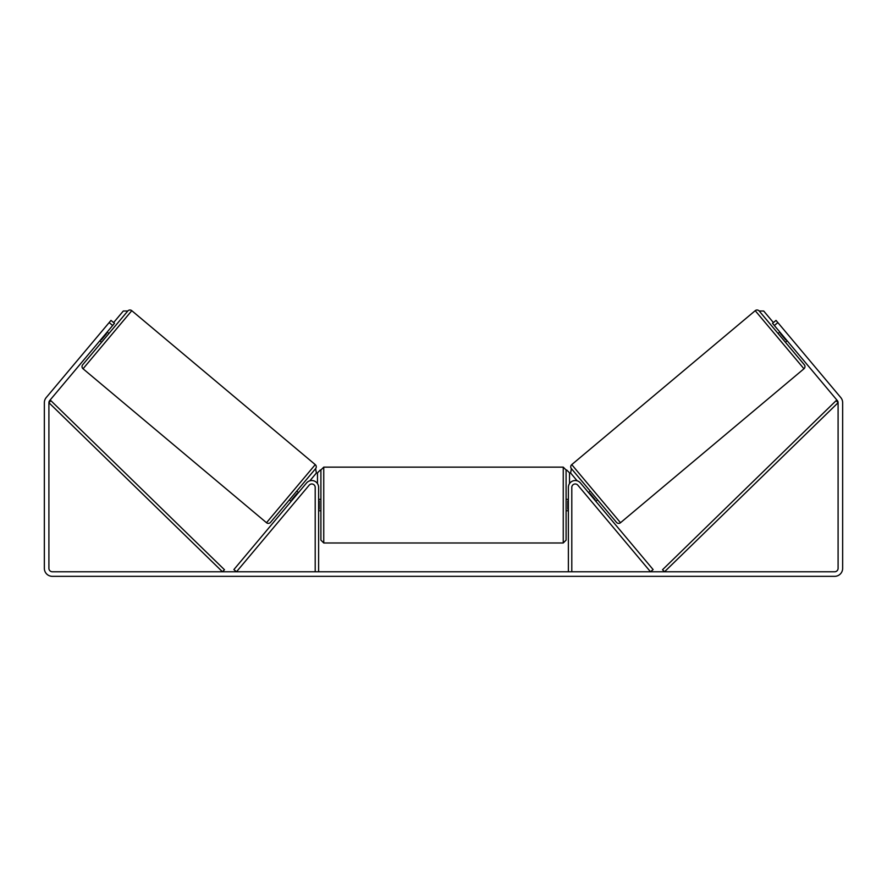 <?xml version="1.0" encoding="UTF-8"?>
<svg xmlns="http://www.w3.org/2000/svg" width="887" height="887" viewBox="0 0 887 887"><rect width="100%" height="100%" fill="white"/><g stroke="black" fill="none" stroke-linecap="round" stroke-linejoin="round"><path stroke-width="1.33" d="M306.536 482.983A6.841 6.841 0 0 1 318.621 487.384L318.621 571.771L315.207 571.771L315.207 487.384A3.426 3.426 0 0 0 309.164 485.189L236.496 571.771L233.88 569.576L306.536 482.983M580.464 482.983A6.841 6.841 0 0 0 568.379 487.384L568.379 571.771L571.793 571.771L571.793 487.384A3.426 3.426 0 0 1 577.836 485.189L650.504 571.771L653.12 569.576L580.464 482.983M620.501 522.72L571.749 464.622L755.214 310.683A2.849 2.849 0 0 1 759.228 311.027L804.309 364.757A2.849 2.849 0 0 1 803.955 368.77L620.501 522.72A2.849 2.849 0 0 1 616.487 522.365L571.394 468.635L616.487 522.365M571.749 464.622A2.849 2.849 0 0 0 571.394 468.635L570.607 473.015L577.16 480.821M778.099 333.523L779.85 332.06M785.438 342.26L787.179 340.796M588.524 492.595L590.276 491.132M595.853 501.332L597.605 499.869M589.578 493.848L590.01 493.482L595.244 499.725L594.811 500.091M780.904 333.312L780.46 333.678L785.694 339.909L786.137 339.544M112.649 325.507L109.156 322.58L110.986 320.395L114.478 323.323L49.716 400.514A3.426 3.426 0 0 0 48.907 402.709L48.907 568.356A3.426 3.426 0 0 0 52.333 571.771L834.667 571.771A3.426 3.426 0 0 0 838.093 568.356L838.093 402.709A3.426 3.426 0 0 0 837.284 400.514L772.522 323.323L776.014 320.395L777.844 322.58L774.351 325.507M109.156 322.58L46.213 397.576A7.983 7.983 0 0 0 44.35 402.709L44.35 568.356A7.983 7.983 0 0 0 52.333 576.339L834.667 576.339A7.983 7.983 0 0 0 842.65 568.356L842.65 402.709A7.983 7.983 0 0 0 840.787 397.576L777.844 322.58M266.499 522.72L315.251 464.622L131.786 310.683A2.849 2.849 0 0 0 127.772 311.027L82.691 364.757A2.849 2.849 0 0 0 83.045 368.77L266.499 522.72A2.849 2.849 0 0 0 270.513 522.365L315.606 468.635L316.393 473.015L309.84 480.821M315.251 464.622A2.849 2.849 0 0 1 315.606 468.635M108.901 333.523L107.15 332.06M106.096 333.312L106.54 333.678L101.306 339.909L100.863 339.544M101.561 342.26L99.821 340.796M298.475 492.595L296.724 491.132M291.147 501.332L289.395 499.869M297.422 493.848L296.99 493.482L291.756 499.725L292.189 500.091M320.906 505.058L320.906 469.988L323.755 467.139L323.755 542.977L320.906 540.128L320.906 505.058M566.094 469.988L566.094 540.128L563.245 542.977L563.245 467.139L566.094 469.988M318.621 500.989L319.198 500.989L319.198 509.127L318.621 509.127M568.379 509.127L567.802 509.127L567.802 500.989L568.379 500.989M113.603 322.591L123.315 311.015L127.772 311.027M317.479 483.603L317.479 472.838L320.329 469.988M566.671 469.988L569.521 472.838L569.521 483.603M773.397 322.591L763.685 311.015L759.228 311.027M48.907 402.709L222.471 571.771L224.466 569.731L50.903 400.669L48.907 402.709M838.093 402.709L664.529 571.771L662.534 569.731L836.097 400.669L838.093 402.709M755.214 310.683L803.955 368.77M131.786 310.683L83.045 368.77M563.245 467.139L323.755 467.139M320.906 499.359L318.621 499.359M568.379 499.359L566.094 499.359M568.379 510.757L566.094 510.757M320.906 510.757L318.621 510.757M563.245 542.977L323.755 542.977"/></g></svg>
